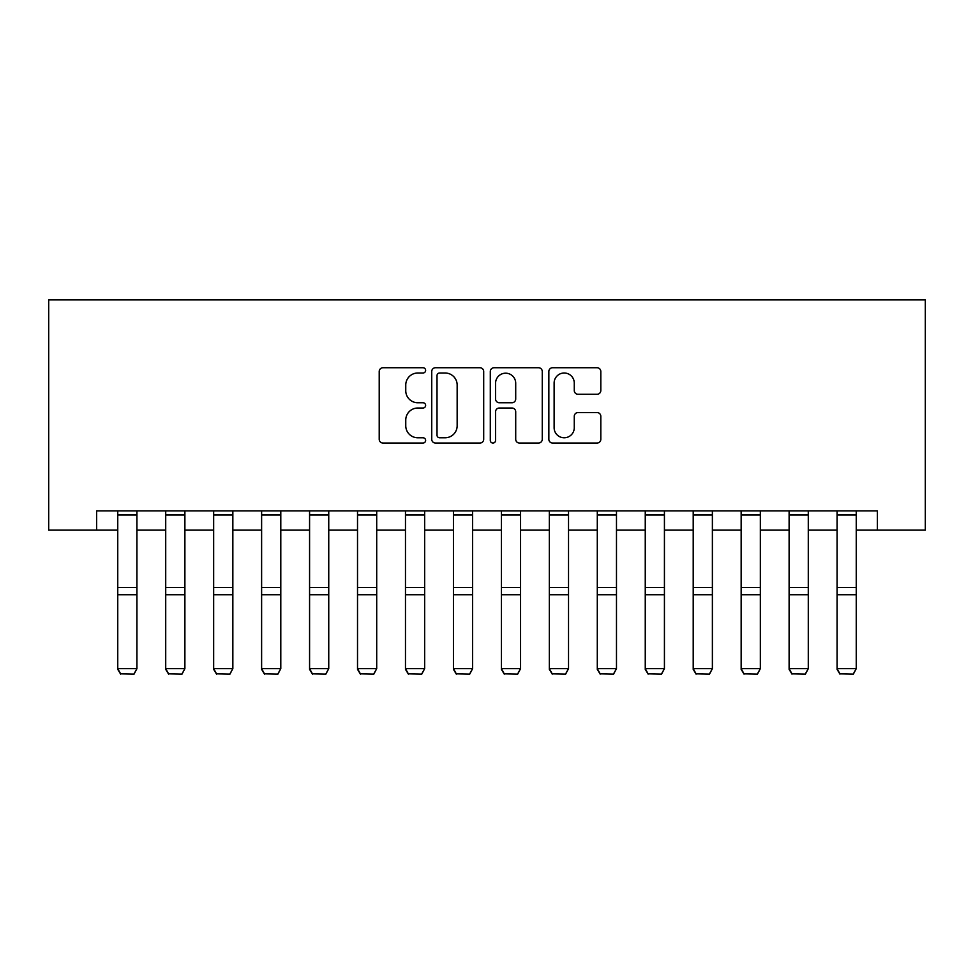 <?xml version="1.0" encoding="UTF-8"?>
<svg xmlns="http://www.w3.org/2000/svg" width="974" height="974" viewBox="0 0 974 974"><rect width="100%" height="100%" fill="white"/><g stroke="black" fill="none" stroke-linecap="round" stroke-linejoin="round"><path stroke-width="1.46" d="M425.626 370.376A2.642 2.642 0 0 0 422.984 367.734L382.977 367.734A3.762 3.762 0 0 0 379.215 371.496L379.215 439.286A3.762 3.762 0 0 0 382.977 443.048L422.984 443.048A2.642 2.642 0 0 0 425.626 440.406A2.642 2.642 0 0 0 422.984 437.776L417.809 437.776A12.053 12.053 0 0 1 405.756 425.723L405.756 420.074A12.053 12.053 0 0 1 417.809 408.021L422.984 408.021A2.642 2.642 0 0 0 425.626 405.391A2.642 2.642 0 0 0 422.984 402.749L417.809 402.749A12.053 12.053 0 0 1 405.756 390.708L405.756 385.059A12.053 12.053 0 0 1 417.809 373.005L422.984 373.005A2.642 2.642 0 0 0 425.626 370.376M597.05 394.287A3.762 3.762 0 0 0 600.812 390.513L600.812 371.496A3.762 3.762 0 0 0 597.05 367.734L552.611 367.734A3.762 3.762 0 0 0 548.849 371.496L548.849 439.286A3.762 3.762 0 0 0 552.611 443.048L597.05 443.048A3.762 3.762 0 0 0 600.812 439.286L600.812 416.312A3.762 3.762 0 0 0 597.05 412.55L578.032 412.55A3.762 3.762 0 0 0 574.27 416.312L574.27 427.696A10.069 10.069 0 0 1 564.189 437.776A10.069 10.069 0 0 1 554.121 427.696L554.121 383.074A10.069 10.069 0 0 1 564.189 373.005A10.069 10.069 0 0 1 574.27 383.074L574.27 390.513A3.762 3.762 0 0 0 578.032 394.287L597.05 394.287M96.657 530.075L96.657 510.887L877.343 510.887L877.343 530.075L925.3 530.075L925.3 299.895L48.7 299.895L48.7 530.075L117.757 530.075M483.701 371.496A3.762 3.762 0 0 0 479.938 367.734L435.5 367.734A3.762 3.762 0 0 0 431.738 371.496L431.738 439.286A3.762 3.762 0 0 0 435.5 443.048L479.938 443.048A3.762 3.762 0 0 0 483.701 439.286L483.701 371.496M494.062 367.734L538.5 367.734A3.762 3.762 0 0 1 542.262 371.496L542.262 439.286A3.762 3.762 0 0 1 538.5 443.048L519.483 443.048A3.762 3.762 0 0 1 515.709 439.286L515.709 411.795A3.762 3.762 0 0 0 511.947 408.021L499.333 408.021A3.762 3.762 0 0 0 495.571 411.795L495.571 440.406A2.642 2.642 0 0 1 492.929 443.048A2.642 2.642 0 0 1 490.299 440.406L490.299 371.496A3.762 3.762 0 0 1 494.062 367.734M136.932 530.075L165.714 530.075M184.89 530.075L213.659 530.075M232.847 530.075L261.616 530.075M280.792 530.075L309.574 530.075M328.749 530.075L357.519 530.075M376.707 530.075L405.476 530.075M424.664 530.075L453.434 530.075M472.609 530.075L501.391 530.075M520.566 530.075L549.336 530.075M568.524 530.075L597.293 530.075M616.481 530.075L645.251 530.075M664.426 530.075L693.208 530.075M712.384 530.075L741.153 530.075M760.341 530.075L789.11 530.075M808.286 530.075L837.068 530.075M856.243 530.075L877.343 530.075M439.651 373.005A2.642 2.642 0 0 0 437.009 375.647L437.009 435.135A2.642 2.642 0 0 0 439.651 437.776L445.106 437.776A12.053 12.053 0 0 0 457.159 425.723L457.159 385.059A12.053 12.053 0 0 0 445.106 373.005L439.651 373.005M515.709 383.269A10.069 10.069 0 0 0 505.64 373.188A10.069 10.069 0 0 0 495.571 383.269L495.571 398.987A3.762 3.762 0 0 0 499.333 402.749L511.947 402.749A3.762 3.762 0 0 0 515.709 398.987L515.709 383.269M117.757 669.345L120.63 674.105L117.757 668.651L136.932 668.651L134.059 674.105L120.63 673.838L134.059 674.105M136.932 510.887L136.932 668.651L134.059 673.838M117.757 510.887L117.757 668.651L120.63 673.838M165.714 669.345L168.587 674.105L165.714 668.651L184.89 668.651L182.016 674.105L168.587 673.838L182.016 674.105M213.659 669.345L216.545 674.105L213.659 668.651L232.847 668.651L229.961 674.105L216.545 673.838L229.961 674.105M261.616 669.345L264.49 674.105L261.616 668.651L280.792 668.651L277.919 674.105L264.49 673.838L277.919 674.105M184.89 510.887L184.89 668.651L182.016 673.838M165.714 510.887L165.714 668.651L168.587 673.838M232.847 510.887L232.847 668.651L229.961 673.838M213.659 510.887L213.659 668.651L216.545 673.838M280.792 510.887L280.792 668.651L277.919 673.838M261.616 510.887L261.616 668.651L264.49 673.838M309.574 669.345L312.447 674.105L309.574 668.651L328.749 668.651L325.876 674.105L312.447 673.838L325.876 674.105M328.749 510.887L328.749 668.651L325.876 673.838M309.574 510.887L309.574 668.651L312.447 673.838M357.519 669.345L360.404 674.105L357.519 668.651L376.707 668.651L373.833 674.105L360.404 673.838L373.833 674.105M376.707 510.887L376.707 668.651L373.833 673.838M357.519 510.887L357.519 668.651L360.404 673.838M405.476 669.345L408.349 674.105L405.476 668.651L424.664 668.651L421.779 674.105L408.349 673.838L421.779 674.105M424.664 510.887L424.664 668.651L421.779 673.838M405.476 510.887L405.476 668.651L408.349 673.838M453.434 669.345L456.307 674.105L453.434 668.651L472.609 668.651L469.736 674.105L456.307 673.838L469.736 674.105M472.609 510.887L472.609 668.651L469.736 673.838M453.434 510.887L453.434 668.651L456.307 673.838M501.391 669.345L504.264 674.105L501.391 668.651L520.566 668.651L517.693 674.105L504.264 673.838L517.693 674.105M520.566 510.887L520.566 668.651L517.693 673.838M501.391 510.887L501.391 668.651L504.264 673.838M549.336 669.345L552.221 674.105L549.336 668.651L568.524 668.651L565.651 674.105L552.221 673.838L565.651 674.105M568.524 510.887L568.524 668.651L565.651 673.838M549.336 510.887L549.336 668.651L552.221 673.838M597.293 669.345L600.167 674.105L597.293 668.651L616.481 668.651L613.596 674.105L600.167 673.838L613.596 674.105M616.481 510.887L616.481 668.651L613.596 673.838M597.293 510.887L597.293 668.651L600.167 673.838M645.251 669.345L648.124 674.105L645.251 668.651L664.426 668.651L661.553 674.105L648.124 673.838L661.553 674.105M664.426 510.887L664.426 668.651L661.553 673.838M645.251 510.887L645.251 668.651L648.124 673.838M693.208 669.345L696.081 674.105L693.208 668.651L712.384 668.651L709.51 674.105L696.081 673.838L709.51 674.105M712.384 510.887L712.384 668.651L709.51 673.838M693.208 510.887L693.208 668.651L696.081 673.838M741.153 669.345L744.039 674.105L741.153 668.651L760.341 668.651L757.455 674.105L744.039 673.838L757.455 674.105M760.341 510.887L760.341 668.651L757.455 673.838M741.153 510.887L741.153 668.651L744.039 673.838M789.11 669.345L791.984 674.105L789.11 668.651L808.286 668.651L805.413 674.105L791.984 673.838L805.413 674.105M808.286 510.887L808.286 668.651L805.413 673.838M789.11 510.887L789.11 668.651L791.984 673.838M837.068 669.345L839.941 674.105L837.068 668.651L856.243 668.651L853.37 674.105L839.941 673.838L853.37 674.105M856.243 510.887L856.243 668.651L853.37 673.838M837.068 510.887L837.068 668.651L839.941 673.838M136.932 587.48L117.757 587.48M136.932 594.749L117.757 594.749M136.932 515.015L117.757 515.015M184.89 587.48L165.714 587.48M184.89 594.749L165.714 594.749M184.89 515.015L165.714 515.015M232.847 587.48L213.659 587.48M232.847 594.749L213.659 594.749M232.847 515.015L213.659 515.015M280.792 587.48L261.616 587.48M280.792 594.749L261.616 594.749M280.792 515.015L261.616 515.015M328.749 587.48L309.574 587.48M328.749 594.749L309.574 594.749M328.749 515.015L309.574 515.015M376.707 587.48L357.519 587.48M376.707 594.749L357.519 594.749M376.707 515.015L357.519 515.015M424.664 587.48L405.476 587.48M424.664 594.749L405.476 594.749M424.664 515.015L405.476 515.015M472.609 587.48L453.434 587.48M472.609 594.749L453.434 594.749M472.609 515.015L453.434 515.015M520.566 587.48L501.391 587.48M520.566 594.749L501.391 594.749M520.566 515.015L501.391 515.015M568.524 587.48L549.336 587.48M568.524 594.749L549.336 594.749M568.524 515.015L549.336 515.015M616.481 587.48L597.293 587.48M616.481 594.749L597.293 594.749M616.481 515.015L597.293 515.015M664.426 587.48L645.251 587.48M664.426 594.749L645.251 594.749M664.426 515.015L645.251 515.015M712.384 587.48L693.208 587.48M712.384 594.749L693.208 594.749M712.384 515.015L693.208 515.015M760.341 587.48L741.153 587.48M760.341 594.749L741.153 594.749M760.341 515.015L741.153 515.015M808.286 587.48L789.11 587.48M808.286 594.749L789.11 594.749M808.286 515.015L789.11 515.015M856.243 587.48L837.068 587.48M856.243 594.749L837.068 594.749M856.243 515.015L837.068 515.015"/></g></svg>
